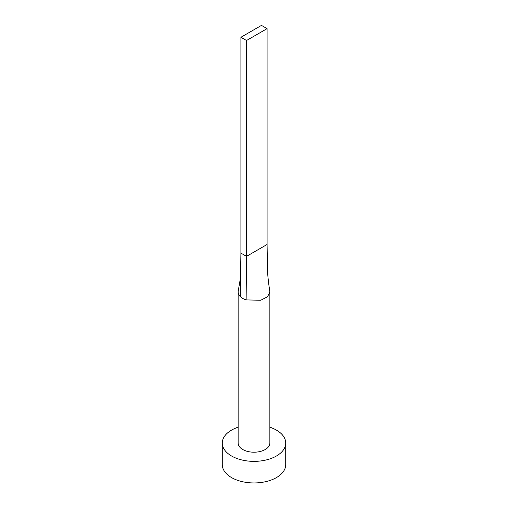 <?xml version="1.0" encoding="UTF-8"?>
<svg xmlns="http://www.w3.org/2000/svg" width="508" height="508" viewBox="0 0 508 508"><rect width="100%" height="100%" fill="white"/><g stroke="black" fill="none" stroke-linecap="round" stroke-linejoin="round"><path stroke-width="0.76" d="M240.532 277.578L238.246 290.913A15.862 9.157 0 0 0 238.138 291.967A15.862 9.157 0 0 0 240.227 296.507A15.862 9.157 0 0 0 242.786 298.437A15.862 9.157 0 0 0 246.132 299.917L260.744 300.253L267.545 296.729L269.862 291.967L269.799 291.167C268.465 282.829 267.691 275.59 267.481 269.45L267.087 244.481L246.526 256.349L246.132 299.917M238.138 291.967L238.138 443.052A15.862 9.157 0 0 0 242.786 449.529A15.862 9.157 0 0 0 260.071 451.51A15.862 9.157 0 0 0 269.862 443.052L269.862 291.967M238.138 427.19A31.725 18.313 0 0 0 222.275 443.052A31.725 18.313 0 0 0 231.572 456.006A31.725 18.313 0 0 0 266.141 459.975A31.725 18.313 0 0 0 285.725 443.052A31.725 18.313 0 0 0 276.428 430.105A31.725 18.313 0 0 0 269.862 427.19M222.275 443.052L222.275 464.636A31.725 18.313 0 0 0 231.572 477.59A31.725 18.313 0 0 0 266.141 481.559A31.725 18.313 0 0 0 285.725 464.636L285.725 443.052M240.227 296.507L240.913 253.111L246.526 256.349L246.526 40.507L267.087 28.639L267.087 244.481M267.087 28.639L261.474 25.4L240.913 37.268L240.913 253.111M240.913 37.268L246.526 40.507"/></g></svg>
